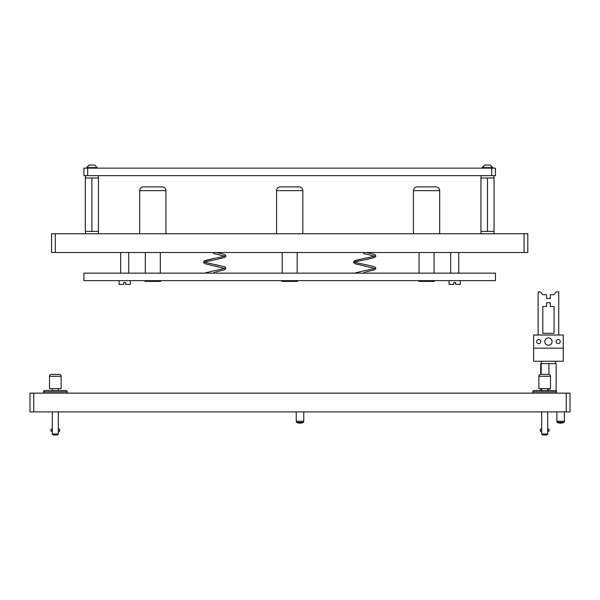 <?xml version="1.0" encoding="UTF-8"?>
<svg xmlns="http://www.w3.org/2000/svg" width="600" height="600" viewBox="0 0 600 600"><rect width="100%" height="100%" fill="white"/><g stroke="black" fill="none" stroke-linecap="round" stroke-linejoin="round"><path stroke-width="0.9" d="M524.062 252.517L524.062 233.767L527.812 233.767L527.812 252.517L51.562 252.517L51.562 233.767L55.312 233.767L55.312 252.517M524.062 233.767L55.312 233.767M495.465 280.642L495.465 273.142L83.91 273.142L83.91 280.642L495.465 280.642M120.66 252.517L120.66 273.142M128.722 252.517L128.722 273.142M119.062 280.642L119.062 284.392L123.75 284.392L123.75 282.517L125.625 282.517L123.75 282.517M130.312 280.642L130.312 284.392L125.625 284.392L125.625 282.517M302.812 190.642A3.75 3.75 0 0 0 299.062 186.892L280.312 186.892A3.75 3.75 0 0 0 276.562 190.642L302.812 190.642L302.812 233.767M276.562 233.767L276.562 190.642M297.188 273.142L297.188 252.517M282.188 273.142L282.188 252.517M83.91 175.642L83.91 168.142L87.66 168.142L87.66 175.642L83.91 175.642M495.465 168.142L495.465 175.642L491.722 175.642L491.722 168.142L495.465 168.142M491.715 168.142L87.66 168.142M491.715 175.642L87.66 175.642M460.312 280.642L460.312 284.392L455.625 284.392L455.625 282.517L453.75 282.517L453.75 284.392L449.062 284.392L449.062 280.642M450.66 252.517L450.66 273.142M458.722 252.517L458.722 273.142M455.625 282.517L453.75 282.517M481.05 231.42L481.05 233.767M493.95 231.42L493.95 233.767M481.05 175.642L481.05 177.983M493.95 175.642L493.95 177.983M487.5 231.42L494.062 231.42L494.062 177.983L487.5 177.983L487.5 231.42L480.938 231.42L480.938 177.983L487.5 177.983M85.425 231.42L85.425 233.767M98.325 231.42L98.325 233.767M85.425 175.642L85.425 177.983M98.325 175.642L98.325 177.983M91.875 231.42L98.438 231.42L98.438 177.983L91.875 177.983L91.875 231.42L85.312 231.42L85.312 177.983L91.875 177.983M566.25 411.893L566.25 393.143L570 393.143L570 411.893L30 411.893L30 393.143L33.75 393.143L33.75 411.893M566.25 393.143L33.75 393.143M541.688 429.143L541.688 431.393L540.375 431.393L540.375 429.143L541.688 429.143L541.688 411.893M550.5 376.267A1.875 1.875 0 0 0 548.625 374.392L540.75 374.392A1.875 1.875 0 0 0 538.875 376.267L538.875 388.643L550.5 388.643L550.5 376.267L538.875 376.267A1.875 1.875 0 0 1 540.713 374.392L540.713 363.608L556.162 363.608L556.162 390.855A1.312 1.312 0 0 1 556.59 391.83A1.312 1.312 0 0 0 555.285 390.518L534.09 390.518L540.713 390.518L540.713 388.643M556.59 393.143L556.59 391.83L532.785 391.83A1.312 1.312 0 0 1 534.09 390.518A1.312 1.312 0 0 0 532.785 391.83L532.785 393.143M52.312 429.143L52.312 431.393L51 431.393L51 429.143L52.312 429.143L52.312 411.893M49.5 376.267A1.875 1.875 0 0 1 51.375 374.392L59.25 374.392A1.875 1.875 0 0 1 61.125 376.267L61.125 388.643L49.5 388.643L49.5 376.267A1.875 1.875 0 0 1 51.375 374.392L59.25 374.392A1.875 1.875 0 0 1 61.125 376.267L49.5 376.267M58.312 388.643L58.312 390.518L65.91 390.518A1.312 1.312 0 0 1 67.222 391.83L43.41 391.83A1.312 1.312 0 0 1 44.723 390.518L52.312 390.518L52.312 388.643M58.312 431.393L58.312 429.143L59.625 429.143L59.625 431.393L58.312 431.393L58.312 434.018L57.375 434.955L53.25 434.955L52.312 434.018L52.312 431.393M43.41 393.143L43.41 391.83A1.312 1.312 0 0 1 44.723 390.518L65.91 390.518A1.312 1.312 0 0 1 67.222 391.83L67.222 393.143M58.312 429.143L58.312 411.893M52.312 434.018L58.312 434.018M547.688 431.393L547.688 429.143L549 429.143L549 431.393L547.688 431.393L547.688 434.018L546.75 434.955L542.625 434.955L541.688 434.018L541.688 431.393M547.688 388.643L547.688 390.518M541.688 388.643L541.688 390.518M547.688 429.143L547.688 411.893M541.688 434.018L547.688 434.018M560.25 341.58A2.062 2.062 0 0 0 558.188 339.517A2.062 2.062 0 0 0 556.125 341.58A2.062 2.062 0 0 0 558.188 343.642A2.062 2.062 0 0 0 560.25 341.58M552.09 341.58A3.652 3.652 0 0 0 548.438 337.92A3.652 3.652 0 0 0 544.785 341.58A3.652 3.652 0 0 0 548.438 345.233A3.652 3.652 0 0 0 552.09 341.58M540.75 341.58A2.062 2.062 0 0 0 538.688 339.517A2.062 2.062 0 0 0 536.625 341.58A2.062 2.062 0 0 0 538.688 343.642A2.062 2.062 0 0 0 540.75 341.58M538.125 335.017L538.125 291.892L540.45 291.892L542.812 294.705L546.562 294.705L546.562 298.455L550.312 298.455L550.312 294.705L554.033 294.705L556.388 291.892L558.75 291.892L558.75 335.017M533.625 348.142L533.625 335.017L563.25 335.017L563.25 348.142L533.625 348.142L533.625 361.267L563.25 361.267L563.25 348.142M554.062 306.517L550.312 306.517L550.312 302.767L546.562 302.767L546.562 306.517L542.812 306.517L542.812 333.33L554.062 333.33L554.062 306.517M548.918 390.518L548.918 388.643M548.918 374.415L548.918 363.608M541.185 390.518L541.185 388.643M541.185 374.392L541.185 363.608M297.562 280.642L297.562 281.392L281.812 281.392L281.812 280.642M94.275 165.045L93.375 165.045M92.31 165.045L90.375 165.045M94.635 165.045L97.222 167.632L94.635 165.045L89.123 165.045L86.535 168.142M97.222 168.142L97.222 167.632L86.535 167.632L89.123 165.045M489.81 165.045L484.748 165.045L482.16 168.142M489.173 165.045L487.853 165.045M492.847 168.142L490.26 165.045L492.847 167.632L482.16 167.632L484.748 165.045M486.832 165.045L486 165.045M160.312 273.142L160.312 252.517M145.312 273.142L145.312 252.517M434.062 273.142L434.062 252.517M419.062 273.142L419.062 252.517M165.938 190.642A3.75 3.75 0 0 0 162.188 186.892L143.438 186.892A3.75 3.75 0 0 0 139.688 190.642L165.938 190.642L165.938 233.767M139.688 233.767L139.688 190.642M439.688 190.642A3.75 3.75 0 0 0 435.938 186.892L417.188 186.892A3.75 3.75 0 0 0 413.438 190.642L439.688 190.642L439.688 233.767M413.438 233.767L413.438 190.642M160.688 280.642L160.688 281.392L144.938 281.392L144.938 280.642M434.438 280.642L434.438 281.392L418.688 281.392L418.688 280.642M557.737 422.393L557.175 422.393A8.303 8.303 0 0 0 564.075 422.393L557.737 422.393M564.375 411.893L564.375 421.268L556.875 421.268L557.175 422.393M297.112 422.393L296.55 422.393A8.303 8.303 0 0 0 303.45 422.393L297.112 422.393M303.75 411.893L303.75 421.268L296.25 421.268L296.55 422.393M213.548 253.455L224.483 256.155L213.952 253.53M204.892 262.32C203.685 262.237 206.947 261.405 214.688 259.83L215.423 259.688L214.688 259.83C206.947 261.405 203.685 262.237 204.892 262.32L204.892 261.998C203.843 262.118 207.112 262.95 214.688 264.487L215.423 264.63M215.827 259.612L224.468 257.543L225.907 256.237L225.3 254.91L224.385 254.415L216.54 252.517L224.385 254.415L225.3 254.91L225.907 256.237L224.468 257.543L215.827 259.612M213.548 265.778L204.907 263.707L203.468 262.395L204.075 261.067L204.99 260.58L213.548 258.54L204.075 261.067L203.468 262.395L204.907 263.707L224.483 268.478L213.952 265.853M213.952 258.465L214.688 258.33C222.263 256.793 225.532 255.96 224.483 255.84C225.532 255.96 222.263 256.793 214.688 258.33L213.952 258.465M214.688 272.153L214.118 272.257M204.892 261.998C203.843 262.118 207.112 262.95 214.688 264.487L224.385 266.737L225.3 267.233L225.907 268.56L224.468 269.865L215.827 271.935L224.468 269.865L225.907 268.56L225.3 267.233L224.385 266.737L215.827 264.705M204.472 273.142L213.548 270.862L204.472 273.142M213.952 270.788L214.688 270.653C222.263 269.115 225.532 268.282 224.483 268.163C225.532 268.282 222.263 269.115 214.688 270.653L213.952 270.788M363.952 253.53L374.483 256.155L363.548 253.455M354.892 262.32C353.685 262.237 356.947 261.405 364.688 259.83L365.423 259.688L364.688 259.83C356.947 261.405 353.685 262.237 354.892 262.32L354.892 261.998C353.843 262.118 357.112 262.95 364.688 264.487L374.385 266.737L375.3 267.233L375.907 268.56L374.468 269.865L365.827 271.935L374.468 269.865L375.907 268.56L375.3 267.233L374.385 266.737L365.827 264.705M365.827 259.612L374.468 257.543L375.907 256.237L375.3 254.91L374.385 254.415L366.54 252.517L374.385 254.415L375.3 254.91L375.907 256.237L374.468 257.543L365.827 259.612M363.952 265.853L374.483 268.478L354.907 263.707L353.468 262.395L354.075 261.067L363.548 258.54L354.99 260.58L354.075 261.067L353.468 262.395L354.907 263.707L363.548 265.778M363.952 258.465L364.688 258.33C372.263 256.793 375.532 255.96 374.483 255.84C375.532 255.96 372.263 256.793 364.688 258.33L363.952 258.465M364.688 272.153L364.118 272.257M354.472 273.142L363.548 270.862L354.472 273.142M363.952 270.788L364.688 270.653C372.263 269.115 375.532 268.282 374.483 268.163C375.532 268.282 372.263 269.115 364.688 270.653L363.952 270.788M365.423 264.63L364.688 264.487C357.112 262.95 353.843 262.118 354.892 261.998M541.275 361.267L541.275 363.608M555.6 361.267L555.6 363.608M556.875 411.893L556.875 421.268M564.075 422.393L564.375 421.268M296.25 411.893L296.25 421.268M303.45 422.393L303.75 421.268"/></g></svg>
